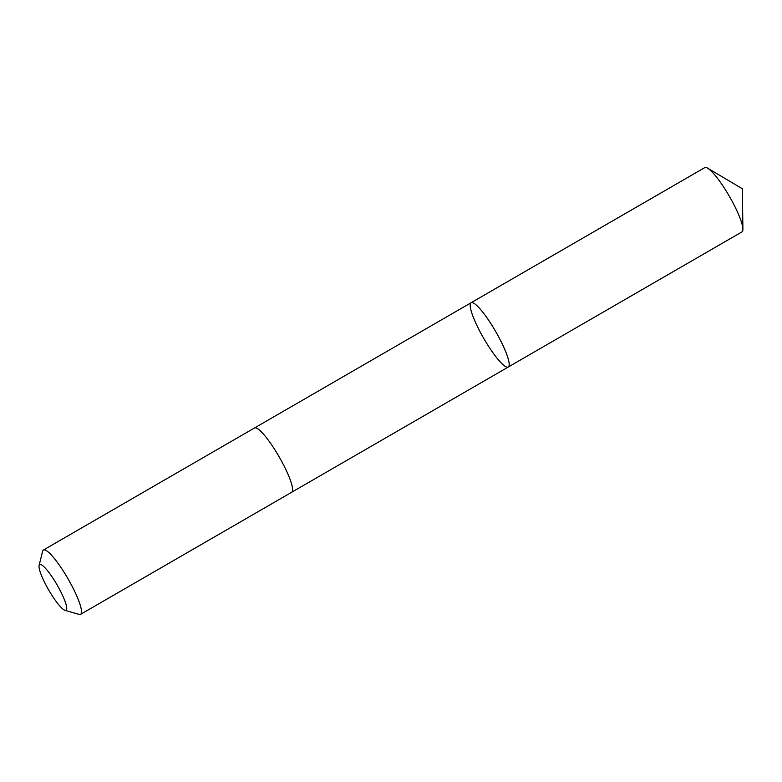 <?xml version="1.0" encoding="UTF-8"?>
<svg xmlns="http://www.w3.org/2000/svg" width="782" height="782" viewBox="0 0 782 782"><rect width="100%" height="100%" fill="white"/><g stroke="black" fill="none" stroke-linecap="round" stroke-linejoin="round"><path stroke-width="1.17" d="M507.684 357.091A37.125 6.891 60 0 1 508.261 367.032A37.125 6.891 60 0 1 483.706 338.332A37.125 6.891 60 0 1 471.087 302.742A37.125 6.891 60 0 1 488.838 320.532A37.125 6.891 60 0 1 507.684 357.091A37.125 6.891 60 0 1 508.261 367.032L741.962 231.892A37.135 6.891 -120 0 0 742.9 229.175A37.135 6.891 -120 0 0 741.395 221.961A37.135 6.891 -120 0 0 725.667 190.182A37.135 6.891 -120 0 0 707.612 168.15A37.135 6.891 -120 0 0 704.787 167.602L471.087 302.742A37.125 6.891 60 0 1 488.838 320.532A37.125 6.891 60 0 1 507.684 357.091M65.062 610.371L79.129 614.398A37.135 6.891 -120 0 0 80.595 614.32L291.666 492.269A37.135 6.891 -120 0 0 279.047 456.678A37.135 6.891 -120 0 0 254.492 427.979L43.421 550.029A37.135 6.891 -120 0 0 42.619 551.261L39.1 565.464A26.412 4.907 -120 0 0 40.078 571.652A26.412 4.907 -120 0 0 52.159 595.659A26.412 4.907 -120 0 0 65.062 610.371A26.412 4.907 -120 0 0 57.135 584.995A26.412 4.907 -120 0 0 39.1 565.464M80.595 614.32A37.135 6.891 -120 0 0 67.975 578.729A37.135 6.891 -120 0 0 43.421 550.029M742.9 229.175L742.362 188.775L707.612 168.15M291.754 492.21L508.261 367.032M254.59 427.93L471.087 302.742"/></g></svg>
